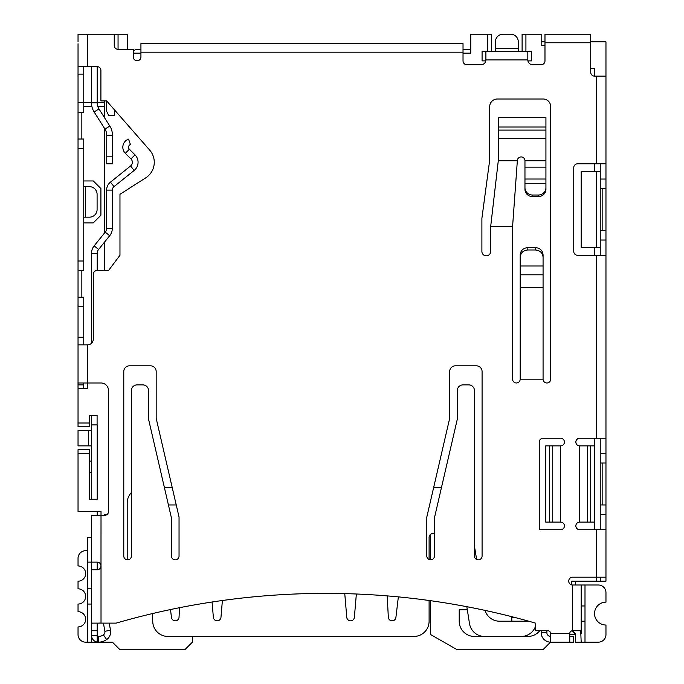 <?xml version="1.0" encoding="UTF-8"?>
<svg xmlns="http://www.w3.org/2000/svg" width="684" height="684" viewBox="0 0 684 684"><rect width="100%" height="100%" fill="white"/><g stroke="black" fill="none" stroke-linecap="round" stroke-linejoin="round"><path stroke-width="1.03" d="M87.68 550.697L85.662 550.697A7.627 7.627 0 0 0 78.036 558.315L78.036 565.942A7.627 7.627 0 0 1 85.662 573.568A7.627 7.627 0 0 1 78.036 581.186L78.036 588.813A7.627 7.627 0 0 1 85.662 596.439A7.627 7.627 0 0 1 78.036 604.058L78.036 611.684A7.627 7.627 0 0 1 85.662 619.302A7.627 7.627 0 0 1 78.036 626.929L78.036 634.555A7.627 7.627 0 0 0 85.662 642.173L87.68 642.173L87.68 604.058L91.494 604.058M109.235 623.115L110.509 630.28A9.328 9.328 0 0 1 106.661 639.566A14.518 14.518 0 0 1 98.351 642.173A6.857 6.857 0 0 1 91.494 635.316L97.205 635.316L97.205 624.141C97.325 623.252 98.599 622.91 101.018 623.115L92.289 623.115L91.494 624.141L91.494 642.173L87.68 642.173M91.494 624.141L91.494 562.128L97.205 562.128L97.205 569.755C99.462 569.592 100.728 568.318 101.018 565.942L100.993 565.463M97.205 515.317L97.205 511.546L101.018 511.546L101.018 515.317L104.72 515.317A3.813 3.813 0 0 0 108.525 511.512L108.525 390.598A7.627 7.627 0 0 0 100.907 382.98L87.561 382.98L87.561 388.692L78.036 388.692L78.036 423.003L89.467 423.003L89.467 415.376L97.094 415.376L97.094 424.909M91.494 642.173L112.415 642.173L120.042 649.8L184.766 649.8L192.392 642.173L192.392 636.462M91.494 569.755L97.624 569.729M97.205 511.546L78.036 511.546L78.036 453.492L89.467 453.492L89.467 461.119L91.494 461.119M100.993 566.378L101.018 515.317L91.494 515.317L91.494 562.128L87.68 562.128L87.68 537.35L91.494 537.35M100.386 563.83L99.975 563.325M97.615 562.154L97.205 562.128C99.462 562.291 100.728 563.565 101.018 565.942L101.018 623.115L116.152 623.115A754.007 754.007 0 0 1 535.444 623.115L535.444 630.742L547.833 630.742A2.856 2.856 0 0 1 550.697 633.598L550.697 642.173L573.568 642.173L573.568 636.462L569.755 636.462M600.244 577.185L600.244 581.186L605.964 581.186L605.964 577.185L572.611 577.185A3.907 3.907 0 0 0 568.703 581.092A3.907 3.907 0 0 0 572.611 585L572.611 630.742A2.856 2.856 0 0 0 569.755 633.598L569.755 642.173M594.533 529.732L594.533 522.106L579.664 522.106A3.813 3.813 0 0 0 575.851 525.919A3.813 3.813 0 0 0 579.664 529.732L605.964 529.732L605.964 577.185M600.244 230.508L605.964 230.508L605.964 438.247L579.664 438.247A3.813 3.813 0 0 0 575.851 442.061A3.813 3.813 0 0 0 579.664 445.874L579.664 522.106M605.964 255.286L577.57 255.286A3.813 3.813 0 0 1 573.756 251.473L573.756 167.614A3.813 3.813 0 0 1 577.57 163.801L596.439 163.801L596.439 76.129L594.533 76.129L594.533 68.503L590.719 68.503M527.826 51.351L527.826 59.927A4.762 4.762 0 0 0 532.588 64.698L541.164 64.698A3.813 3.813 0 0 0 544.977 60.885L544.977 42.776L590.719 42.776L590.719 72.316A3.813 3.813 0 0 0 594.533 76.129M463.025 52.189L140.93 52.189L140.93 43.614L463.025 43.614L463.025 60.885A3.813 3.813 0 0 0 466.839 64.698L481.126 64.698A4.762 4.762 0 0 0 485.896 59.927L485.896 51.351M140.93 52.189L140.93 56.96A3.813 3.813 0 0 1 137.116 60.765A3.813 3.813 0 0 1 133.303 56.96L133.303 49.334L118.058 49.334A3.813 3.813 0 0 1 114.245 45.52L114.245 34.2L78.036 34.2L78.036 41.827M87.561 344.856L78.036 344.856L78.036 382.98L87.561 382.98L87.561 344.856A5.72 5.72 0 0 0 93.28 339.144L93.28 274.344A3.813 3.813 0 0 1 97.094 270.531L108.525 270.531L119.965 255.286L119.965 194.29L145.735 177.849A18.468 18.468 0 0 0 149.693 150.112L106.627 100.907L100.907 100.907L100.907 70.409A3.813 3.813 0 0 0 97.094 66.596L78.036 66.485L78.036 43.733M512.572 226.695L512.572 379.167A3.813 3.813 0 0 0 516.386 382.98A3.813 3.813 0 0 0 520.199 379.167L543.07 379.167A3.813 3.813 0 0 0 546.884 382.98A3.813 3.813 0 0 0 550.697 379.167L550.697 106.627A7.627 7.627 0 0 0 543.07 99L497.328 99A7.627 7.627 0 0 0 489.71 106.627L489.71 159.988L481.895 218.307L481.895 251.473A4.386 4.386 0 0 0 486.273 255.85A4.386 4.386 0 0 0 490.659 251.473L490.659 226.695L498.285 160.749L517.343 160.749L512.572 226.695L490.659 226.695M543.07 438.247A3.813 3.813 0 0 0 539.257 442.061L539.257 529.732L560.606 529.732A3.813 3.813 0 0 0 564.42 525.919A3.813 3.813 0 0 0 560.606 522.106L552.74 522.106L552.74 445.874L560.606 445.874A3.813 3.813 0 0 0 564.42 442.061A3.813 3.813 0 0 0 560.606 438.247L543.07 438.247M468.745 384.878A5.72 5.72 0 0 1 474.457 390.598L474.457 556.032A3.813 3.813 0 0 0 478.27 559.845A3.813 3.813 0 0 0 482.083 556.032L482.083 371.54A5.72 5.72 0 0 0 476.363 365.82L455.399 365.82A5.72 5.72 0 0 0 449.679 371.54L449.679 418.317L426.816 517.044L426.816 556.032A3.813 3.813 0 0 0 430.621 559.845A3.813 3.813 0 0 0 434.434 556.032L434.434 517.916L457.305 419.189L457.305 390.598A5.72 5.72 0 0 1 463.025 384.878L468.745 384.878M131.396 390.598A5.72 5.72 0 0 1 137.116 384.878L142.836 384.878A5.72 5.72 0 0 1 148.556 390.598L148.556 419.189L171.428 517.916L171.428 556.032A3.813 3.813 0 0 0 175.232 559.845A3.813 3.813 0 0 0 179.046 556.032L179.046 517.044L156.174 418.317L156.174 371.54A5.72 5.72 0 0 0 150.463 365.82L129.498 365.82A5.72 5.72 0 0 0 123.778 371.54L123.778 556.032A3.813 3.813 0 0 0 127.592 559.845A3.813 3.813 0 0 0 131.396 556.032L131.396 390.598M97.205 642.173L97.205 635.316A1.146 1.146 0 0 0 98.351 636.462A8.798 8.798 0 0 0 103.387 634.88A3.608 3.608 0 0 0 104.874 631.281L103.421 623.115M104.72 515.317L104.72 514.479L107.106 514.479M91.494 472.55L89.467 472.55L89.467 499.234L97.205 499.234L97.205 424.909L91.494 424.909L91.494 499.234M89.467 472.55L89.467 461.119M539.727 630.742A15.245 15.245 0 0 1 527.826 636.462L474.457 636.462A15.245 15.245 0 0 1 459.212 621.209L459.212 609.777L467.317 609.777M430.621 559.845L430.621 534.307M430.621 600.706L430.621 634.555L457.305 649.8L542.882 649.8L550.5 642.173M550.697 634.555L550.5 636.453M106.704 100.993L106.704 111.424L108.602 115.237L114.322 115.237L114.322 109.705M596.439 163.801L605.964 163.801L605.964 41.827L590.719 41.827M544.977 45.631L541.164 45.631L541.164 41.827L544.977 41.827M541.164 41.827L541.164 34.2L522.106 34.2L522.106 51.351L531.639 51.351L531.639 60.885L527.92 60.885M485.794 60.885L482.083 60.885L482.083 51.351L523.055 51.351M490.659 51.351L491.608 51.351L491.608 34.2L470.763 34.2L470.763 53.147L463.025 53.147M600.244 581.186L571.662 581.186L571.662 584.88M463.025 49.334L470.763 49.334M575.475 581.186L575.475 585M571.781 630.862L575.475 634.555L575.475 633.598L572.611 630.742L580.699 630.742L581.186 642.173L575.475 642.173L575.475 634.555L569.755 634.555M89.467 453.492L89.467 449.679L78.036 449.679L78.036 453.492M78.036 423.003L78.036 426.816L89.467 426.816L89.467 423.003M133.303 51.539L135.517 49.334L140.93 49.334M83.756 382.98L83.756 388.692M83.756 180.952L93.28 180.952L100.907 188.579L100.907 215.255L93.28 222.881L83.756 222.881L83.756 139.023L81.849 139.023L81.849 112.338L78.036 112.338L78.036 102.617L83.756 102.617L83.756 106.43L91.878 106.43M581.186 633.598L581.186 585L572.611 585M594.533 522.106L594.533 445.874L579.664 445.874M605.964 76.129L596.439 76.129M520.199 379.167L520.199 274.797L543.07 274.797L543.07 257.193C542.609 252.823 540.069 250.421 535.444 249.985L535.444 247.617L527.826 247.617C523.2 248.053 520.661 250.455 520.199 254.824L520.199 257.193C520.661 252.823 523.2 250.421 527.826 249.985L535.444 249.985M543.07 379.167L543.07 274.797M91.494 588.813L87.68 588.813L87.68 604.058M104.72 100.907L104.72 118.007M104.72 270.531L104.72 241.879M104.72 232.782L104.72 128.712M594.533 255.286L594.533 247.659L581.186 247.659L581.186 171.428L594.533 171.428L594.533 163.801M594.533 445.874L594.533 438.247M434.434 533.537L432.912 533.537A3.813 3.813 0 0 0 429.099 537.35L429.099 559.521M484.563 636.462A15.245 15.245 0 0 1 469.498 623.594L466.83 606.691M485.016 610.385A15.245 15.245 0 0 0 499.611 621.209L511.812 621.209L511.812 616.694M476.62 559.469L474.457 546.157M164.451 487.803L172.274 487.803M433.588 487.803L441.411 487.803M131.396 492.548A15.245 15.245 0 0 0 127.207 503.048L127.207 559.82M429.099 600.492L429.099 621.209A15.245 15.245 0 0 1 413.854 636.462L167.99 636.462A15.245 15.245 0 0 1 152.746 621.209L152.429 613.591M525.919 34.2L525.919 51.351M605.964 102.814L605.964 106.627M605.964 163.801L605.964 230.508M605.964 438.247L605.964 529.732M605.964 289.589L605.964 266.717M487.803 51.351L487.803 34.2M596.439 529.732L596.439 581.186M88.629 445.874L88.629 430.621L78.036 430.621L78.036 445.874L91.494 445.874M88.629 430.621L91.494 430.621M91.494 424.909L91.494 415.376M133.303 53.147L140.93 53.147M78.036 362.016L78.036 388.692M87.561 66.596L83.756 66.596L83.756 102.617L91.494 102.617M83.756 384.878L78.036 384.878M81.849 139.023L78.036 139.023L78.036 270.531L83.756 270.531L83.756 222.881M97.795 106.43L104.72 106.43M81.849 112.338L83.756 112.338L83.756 106.43M83.756 344.856L83.756 297.215L78.036 297.215L78.036 344.856M78.036 62.791L78.036 55.165M521.157 636.462A15.245 15.245 0 0 0 535.444 626.518M78.036 66.485L78.036 102.617M78.036 51.351L78.036 47.538M590.719 42.776L590.719 34.2L544.977 34.2L544.977 42.776M498.285 160.749L498.285 117.486L545.926 117.486L545.926 187.698A7.627 7.327 180 0 1 538.308 195.025L538.308 196.607L532.588 196.607A7.627 7.327 0 0 1 524.961 189.28L524.961 187.698A7.627 7.327 0 0 0 532.588 195.025L538.308 195.025M524.961 187.698L524.961 160.749A3.813 3.813 0 0 0 521.157 156.935A3.813 3.813 0 0 0 517.343 160.749M552.74 522.106L545.738 522.106L545.738 445.874L552.74 445.874M104.72 102.617L97.205 102.617M600.244 163.801L600.244 171.428L596.439 171.428L596.439 247.659L594.533 247.659M596.439 171.428L594.533 171.428M600.244 171.428L600.244 247.659L596.439 247.659M600.244 438.247L600.244 529.732M600.244 247.659L600.244 255.286M170.513 609.547L171.453 617.472A3.813 3.813 0 0 0 175.361 620.833A3.813 3.813 0 0 0 179.046 617.216L179.524 607.708M176.25 504.954L168.418 504.954M398.353 596.884L395.908 617.472A3.813 3.813 0 0 1 392 620.833A3.813 3.813 0 0 1 388.315 617.216L387.229 595.892M222.394 600.509L220.966 617.344A3.813 3.813 0 0 1 217.161 620.833A3.813 3.813 0 0 1 213.365 617.344L212.066 602.014M356.355 594.003L354.372 617.344A3.813 3.813 0 0 1 350.576 620.833A3.813 3.813 0 0 1 346.779 617.344L344.762 593.626M605.964 514.479L600.244 514.479M605.964 453.492L600.244 453.492M605.964 240.033L600.244 240.033M605.964 179.046L600.244 179.046M495.421 48.496L495.421 51.351L518.292 51.351L518.292 41.827A7.627 7.627 0 0 0 510.674 34.2L503.048 34.2A7.627 7.627 0 0 0 495.421 41.827L495.421 48.496L518.292 48.496M581.186 642.173L598.338 642.173A7.627 7.627 0 0 0 605.964 634.555L605.964 625.022A11.431 11.431 0 0 1 594.533 613.591A11.431 11.431 0 0 1 605.964 602.151L605.964 592.626A7.627 7.627 0 0 0 598.338 585L581.186 585M83.756 186.672L89.467 186.672A7.627 7.627 0 0 1 97.094 194.29L97.094 209.543A7.627 7.627 0 0 1 89.467 217.161L83.756 217.161M78.036 148.36L83.756 148.36M78.036 260.997L83.756 260.997M81.849 270.531L81.849 297.215M541.164 630.742L541.164 632.649A9.533 9.533 0 0 0 550.697 642.173M78.036 139.023L78.036 112.338M78.036 270.531L78.036 297.215M78.036 306.74L83.756 306.74M97.205 66.605L97.205 102.814A11.414 11.414 0 0 0 98.975 108.91L109.808 126.061A17.134 17.134 0 0 1 112.458 135.21L112.458 163.801L106.738 163.801L106.738 156.174L112.458 156.174M91.494 66.596L91.494 102.814A17.134 17.134 0 0 0 94.135 111.962L104.977 129.114A11.414 11.414 0 0 1 106.738 135.21L106.738 156.174M520.199 274.797L520.199 265.99L543.07 265.99M91.494 343.3L91.494 253.379A11.953 11.953 0 0 1 94.144 245.864L105.233 232.141A6.241 6.241 0 0 0 106.627 228.217L106.627 190.101A10.192 10.192 0 0 1 110.432 182.158L130.567 165.99A4.762 4.762 0 0 0 130.96 158.91L125.334 153.284A8.576 8.576 0 0 1 128.541 139.134L130.447 144.521A2.856 2.856 0 0 0 129.379 149.24L135.005 154.866A10.482 10.482 0 0 1 134.149 170.453L114.014 186.612A4.472 4.472 0 0 0 112.338 190.101L112.338 228.217A11.953 11.953 0 0 1 109.688 235.732L98.599 249.455A6.241 6.241 0 0 0 97.205 253.379L97.205 270.531M600.244 463.025L605.964 463.025M600.244 504.954L605.964 504.954M602.151 504.954L602.151 463.025M600.244 188.579L605.964 188.579M602.151 230.508L602.151 188.579M114.245 34.2L127.592 34.2L127.592 49.334M546.884 630.742L546.884 632.649A3.813 3.813 0 0 0 550.697 636.462M520.199 265.99L520.199 257.193M581.186 621.209L585 621.209L585 585M581.186 605.964L585 605.964M543.07 257.193L543.07 254.824C542.609 250.455 540.069 248.053 535.444 247.617M545.926 187.698L545.926 189.28A7.627 7.327 180 0 1 538.308 196.607M87.68 588.813L87.68 562.128M91.494 630.742L97.205 630.742M596.439 438.247L596.439 255.286M527.826 59.927L485.896 59.927M87.561 66.485L87.561 34.2M550.697 633.598L569.755 633.598M560.606 445.874L560.606 522.106M98.351 642.173L98.351 636.462M587.522 522.106L587.522 445.874M520.199 287.682L543.07 287.682M106.661 639.566L103.387 634.88M590.719 522.106L590.719 445.874M498.285 138.45L545.926 138.45M524.961 160.749L545.926 160.749M549.551 522.106L549.551 445.874M110.509 630.28L104.874 631.281M528.749 621.209L511.812 621.209M85.662 186.672L85.662 217.161M585 642.173L585 621.209M78.036 74.111L83.756 74.111M78.036 337.238L83.756 337.238M97.205 102.814L91.494 102.814M498.285 130.097L545.926 130.097M524.961 167.127L545.926 167.127M91.494 253.379L97.205 253.379M511.812 617.78L516.044 617.78M118.058 34.2L118.058 49.334M541.164 632.649L546.884 632.649M94.135 111.962L98.975 108.91M498.285 127.019L545.926 127.019M524.961 179.02L545.926 179.02M94.144 245.864L98.599 249.455M104.977 129.114L109.808 126.061M524.961 183.286L545.926 183.286M527.826 249.985L527.826 247.617M105.233 232.141L109.688 235.732M106.738 135.21L112.458 135.21M106.627 228.217L112.338 228.217M532.588 195.025L532.588 196.607M106.627 190.101L112.338 190.101M110.432 182.158L114.014 186.612M130.567 165.99L134.149 170.453M130.96 158.91L135.005 154.866M125.334 153.284L129.379 149.24"/></g></svg>
